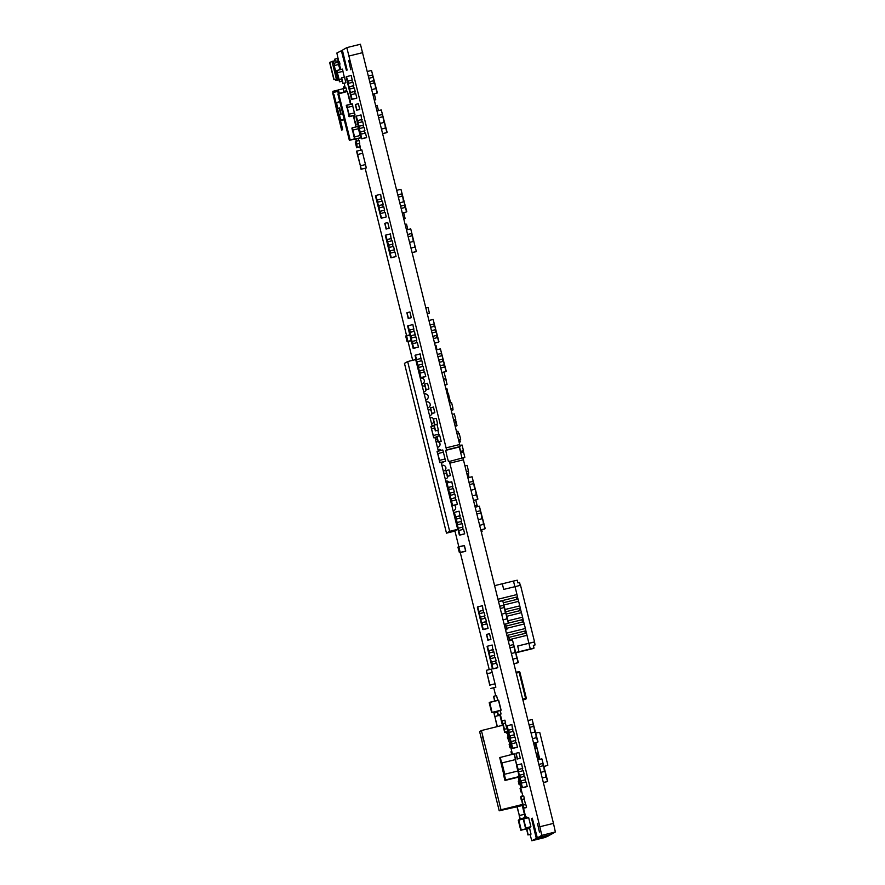 <?xml version="1.0" encoding="UTF-8"?>
<svg xmlns="http://www.w3.org/2000/svg" width="885" height="885" viewBox="0 0 885 885"><rect width="100%" height="100%" fill="white"/><g stroke="black" fill="none" stroke-linecap="round" stroke-linejoin="round"><path stroke-width="1.33" d="M381.833 201.205L381.324 198.937L376.977 200.021L375.859 195.496L380.661 194.291L381.28 198.97M383.238 206.869L382.685 204.623L378.382 205.685L382.674 204.612M384.643 212.522L384.079 210.265M377.995 202.156L377.43 199.91L377.983 202.156M381.07 218.009L375.417 195.873L381.435 218.02L375.915 195.463M385.606 217.09L381.767 218.108M384.079 210.276L380.229 211.227L380.793 213.473L379.776 211.338L384.101 210.342M379.388 207.82L378.835 205.574L379.388 207.82M378.935 207.942L379.831 211.316M378.99 207.92L383.747 206.736L384.588 210.132M385.805 217.046L381.457 218.13L385.805 217.046M380.34 213.606L381.512 218.097M380.395 213.573L385.141 212.4L386.269 216.925M377.032 199.999L381.789 198.815M377.541 202.289L378.437 205.652M377.596 202.256L382.342 201.083L383.183 204.479M406.492 335.88L407.675 341.466L411.248 340.703L407.775 341.588L411.248 340.725M407.786 341.444L406.624 335.78L409.832 334.984L406.447 336.012L407.852 341.422M407.974 341.466L411.237 340.659L407.83 341.378L406.658 335.891L409.866 335.094M458.718 546.963L459.901 552.561L465.554 551.233M460.012 552.528L458.718 547.063L460.056 552.472L465.632 551.211M460.2 552.55L465.764 551.045L464.282 545.525L458.873 546.974L464.304 545.636L465.654 551.067L460.222 552.406L458.817 546.875L460.056 552.472M452.965 488.686L452.456 486.418L448.109 487.502L446.991 482.978L451.792 481.772L452.722 486.374M454.37 494.35L453.85 492.082L449.514 493.166L453.828 492.16M455.764 500.003L455.255 497.735L450.908 498.819L455.211 497.768M449.115 489.637L448.562 487.392L449.115 489.637M452.578 505.545L447.047 482.945M456.737 504.572L452.888 505.589M451.925 500.954L451.361 498.709L451.914 500.954M450.52 495.301L449.967 493.056L450.52 495.301M452.202 505.501L446.693 483.265L452.047 505.578L457.401 504.406L452.589 505.612M450.067 495.434L450.963 498.797M450.122 495.401L454.879 494.228L455.72 497.613M451.472 501.087L452.644 505.589M451.527 501.054L456.273 499.881L457.401 504.406M448.164 487.48L452.91 486.296M448.673 489.77L449.558 493.133M448.717 489.737L453.474 488.564L454.315 491.96M486.628 634.468L487.823 640.198L490.71 639.424M487.823 640.198L490.721 639.457M487.889 640.154L486.484 634.501M486.684 634.39L488.022 640.087L490.909 639.346L489.505 633.693L486.684 634.39L488.077 640.043L490.909 639.346M503.853 774.629L505.058 780.448L518.975 777.008L505.058 780.448L504.063 774.574M504.218 774.419L499.892 757.715M501.452 763.213L504.118 774.486M499.737 757.637L503.808 774.663L501.33 763.246M421.315 360.792L420.143 353.878L415.165 355.316M422.72 366.456L422.156 364.2M424.114 372.12L423.229 366.335L418.417 367.541L417.864 365.273L422.665 364.067L421.824 360.671L417.023 361.876L416.459 359.609L420.762 358.547M418.87 367.408L418.317 365.162L418.87 367.408M420.928 377.652L419.258 370.937L420.264 373.072L419.711 370.815L423.561 369.864M421.238 377.696L425.11 376.733M420.397 377.685L415.043 355.372L420.784 377.806M420.552 377.607L425.751 376.512L420.939 377.718M424.07 369.731L419.258 370.937L418.417 367.541M422.665 364.067L417.864 365.273L417.023 361.876M421.26 358.414L416.459 359.609L415.364 355.195M417.908 365.24L417.067 361.843M416.514 359.587L415.397 355.062M425.751 376.512L424.623 371.988L419.877 373.16L420.994 377.696M419.313 370.903L418.472 367.507M356.157 141.611L357.286 147.364L360.184 146.622L359.398 143.447M360.184 146.622L357.352 147.319L355.958 141.666M359.985 146.7L357.164 147.43L355.903 141.744M355.759 141.777L357.164 147.43M359.996 146.733L357.098 147.474M446.483 533.146L454.514 531.166L457.7 529.33L449.668 531.321L446.483 533.146L404.467 363.381L407.653 361.556L449.668 531.321M457.7 529.33L441.139 462.412M438.329 451.062L434.977 437.511M432.168 426.161L415.696 359.564L407.653 361.556M433.351 419.136L434.546 424.866L437.433 424.092M434.546 424.866L437.444 424.125M434.612 424.822L433.219 419.169M433.407 419.059L434.745 424.756L437.632 424.015L436.239 418.362L433.407 419.059L434.812 424.712L437.632 424.015M347.185 107.472L346.732 105.182L352.197 103.943L346.765 105.293L347.296 107.439L352.728 106.1L352.307 103.921L352.838 106.067L347.064 107.539L349.276 116.477L354.974 115.15L349.409 116.566L348.745 114.331M352.728 106.1L354.94 115.039L349.509 116.377L347.296 107.439L348.59 114.419M346.533 105.392L347.064 107.539L346.588 105.26L352.164 103.833L352.739 106.134M354.874 115.216L354.52 112.86L348.867 114.265L349.276 116.477M500.578 710.445L491.772 712.436L489.549 702.613M489.549 702.424L491.728 712.502L500.777 710.389M500.877 710.356L491.96 712.37L489.538 702.546L498.443 700.123L501.01 710.29L491.96 712.37M487.17 673.728L486.33 670.332L491.374 669.082L495.036 683.795L489.737 685.167L487.148 673.739L489.947 685.056L495.014 683.795L495.854 687.191L490.6 688.563M490.81 688.442L495.854 687.191M486.96 673.839L486.33 670.332M492.237 672.478L487.148 673.739M358.801 140.549L358.292 138.48M355.781 139.1L356.301 141.169M355.914 139.067L356.423 141.146M359.73 143.326L359.033 140.494L356.201 141.202L356.777 144.1L359.73 143.326L356.777 144.1M356.201 141.202L356.909 144.023M352.418 82.382L351.854 80.115M353.812 88.035L353.259 85.79L348.955 86.852L353.303 85.768M355.217 93.699L354.697 91.42L350.36 92.516L354.664 91.454M351.854 80.126L348.015 81.077L348.568 83.334L346.433 76.663L351.245 75.457L352.175 80.059M352.02 99.231L346.489 76.641M356.146 98.346L352.341 99.275M349.973 88.987L349.409 86.741L349.962 88.987M351.644 99.186L346.146 76.951L351.5 99.264L356.843 98.102L352.042 99.297L350.969 94.75L355.726 93.567L356.843 98.102M349.52 89.12L350.416 92.482M349.575 89.086L354.321 87.914L355.162 91.31M347.606 81.166L352.363 79.993M348.115 83.456L349.011 86.819M348.17 83.422L352.927 82.25L353.768 85.646M384.887 223.341L386.081 229.071L388.969 228.297M386.081 229.071L388.98 228.33M386.148 229.038L384.743 223.374M384.942 223.263L386.269 228.961L389.168 228.219L387.763 222.566L384.942 223.263L386.336 228.927L389.168 228.219M329.828 62.337L334.099 79.595L338.778 78.555L337.395 79.296L333.899 79.705L329.629 62.448L333.125 61.065L337.904 61.098L338.181 62.204L332.55 63.609L332.03 61.485M340.017 69.661L337.882 62.282M337.395 79.296L337.041 76.918L335.913 77.194L332.55 63.609M333.125 61.065L333.678 63.322M336.477 74.639L334.242 65.59L333.114 65.877L338.435 64.55M336.433 79.318L335.913 77.194L338.291 76.597L337.041 76.918M338.313 62.149L339.442 61.873L340.006 64.14L334.242 65.59M340.006 64.14L338.866 64.417M337.727 74.329L335.349 74.926M340.271 67.26L340.813 69.461L340.305 67.271L339.475 67.448M342.163 81.022L339.674 81.63L336.82 70.568L342.34 69.085L336.931 70.546L337.462 72.692L342.893 71.342L342.473 69.174L343.004 71.32L337.229 72.791L339.01 79.517M336.698 70.645L337.229 72.791L336.754 70.512L342.34 69.085L342.904 71.386M342.893 71.353L344.331 77.15M341.632 78.865L338.911 79.584L339.442 81.73L342.196 81.132L339.586 81.818L338.911 79.584M355.394 142.031L356.6 147.762L359.476 146.976M356.6 147.762L359.487 147.021M356.666 147.718L355.261 142.065M355.715 141.888L356.788 147.651L359.664 146.833M356.788 147.651L359.686 146.91M355.449 141.954L356.854 147.607M338.557 62.094L337.65 58.41L334.751 59.151L335.238 61.076M335.304 61.076L334.818 59.118M335.083 61.076L334.762 59.195M334.63 59.229L335.017 61.076M523.555 808.071L526.52 807.297L525.812 804.465L522.991 805.173L523.555 808.071L522.991 805.173M526.52 807.297L523.688 807.994M525.579 804.531L524.185 798.867L521.807 799.454L523.212 805.118M523.079 805.14L521.807 799.454M521.685 799.531L524.197 798.912M521.586 799.509L520.889 796.677L523.71 795.98L524.418 798.812M521.453 799.586L520.889 796.677M446.084 470.643L447.279 476.373L450.166 475.588M447.279 476.373L450.177 475.632M447.345 476.329L445.94 470.676M446.14 470.566L447.478 476.263L450.365 475.522L448.972 469.858L446.14 470.566L447.533 476.219L450.365 475.522M339.077 80.314L338.933 79.727L336.289 80.38L338.922 79.639M354.088 137.109L352.529 130.25M354.188 137.053L352.518 130.294M351.876 128.17L352.407 130.327L351.931 128.048M497.171 711.385L498.023 714.803L500.899 714.029M498.023 714.803L500.91 714.062M498.078 714.77L497.237 711.363M497.381 711.33L498.211 714.693L501.043 713.996L500.279 710.611M498.211 714.693L501.109 713.952M497.447 711.308L498.277 714.66M354.343 136.965L354.874 139.122L354.343 136.965L360.129 135.494L360.66 137.651L357.905 126.555L358.337 128.734L352.894 130.073L358.337 128.734M354.575 136.865L352.374 127.927L357.772 126.466L352.307 127.827L352.783 130.106M354.874 139.122L360.571 137.783L354.874 139.122L352.772 130.15M352.186 127.894L352.661 130.172L352.086 127.96M358.337 128.768L357.905 126.555M459.614 552.561L458.187 546.919L459.802 552.384M458.131 547.085L459.426 552.539M459.459 552.649L458.131 546.974M460.244 518.112L459.735 515.844L455.388 516.928L454.27 512.404L459.072 511.198L460.012 515.8M461.649 523.776L461.107 521.586M463.054 529.429L462.534 527.161L458.198 528.245L462.501 527.194M456.406 519.064L455.841 516.818L456.406 519.064M459.857 534.971L456.793 522.592L461.594 521.387L457.246 522.482L457.799 524.728L454.326 512.371M464.05 534.053L460.178 535.016M459.481 534.927L453.983 512.692L459.337 535.005L464.68 533.832L459.868 535.038M457.357 524.86L458.242 528.223M457.401 524.827L462.158 523.654L462.999 527.051M458.751 530.513L459.923 535.016M458.806 530.48L463.563 529.307L464.68 533.832M455.443 516.906L460.2 515.723M455.952 519.196L456.848 522.559M456.007 519.163L460.753 517.99L461.594 521.387M439.281 460.477L439.812 462.623L439.402 460.399L445.066 459.005L445.597 461.151L442.854 450.056L443.274 452.235L437.832 453.585L443.274 452.235M437.71 453.651L439.812 462.623L445.542 461.284L439.956 462.711L445.509 461.295L440.055 462.523L437.832 453.585L437.312 451.427L442.71 449.978L437.245 451.328L437.721 453.607M437.068 451.527L437.599 453.684L437.124 451.405M443.274 452.268L442.854 450.056M346.699 91.631L346.477 90.757L344.099 91.343L344.32 92.228M344.188 92.25L344.099 91.343M343.988 91.409L346.489 90.79M343.878 91.398L343.181 88.566L346.013 87.869L346.71 90.701M343.756 91.476L343.181 88.566M525.192 817.397L522.183 805.129M523.765 818.105L520.004 819.034L519.163 815.638L524.44 814.266L519.351 815.528L517.094 806.39M519.373 815.516L520.214 818.913L523.743 818.039M519.351 815.528L516.873 806.434M483.641 612.619L483.122 610.351L478.774 611.435L477.657 606.911L482.469 605.705L483.077 610.385M485.035 618.283L484.526 616.004L480.179 617.099L484.482 616.037M486.44 623.936L485.876 621.679M479.792 613.57L479.239 611.325L479.792 613.57M483.243 629.478L477.712 606.878M487.436 628.56L483.564 629.523M485.876 621.69L482.037 622.642L482.59 624.887L481.584 622.752L485.898 621.757M481.186 619.234L480.632 616.989L481.186 619.234M482.867 629.423L477.369 607.198L482.723 629.512L488.066 628.339L483.265 629.545M480.743 619.356L481.628 622.73M480.787 619.334L485.544 618.15L486.385 621.547M482.137 625.02L483.31 629.512M482.192 624.987L486.949 623.814L488.066 628.339M478.829 611.402L483.586 610.23M479.338 613.703L480.234 617.066M479.393 613.67L484.139 612.497L484.98 615.894M505.423 723.078L504.948 720.147L501.994 720.921L504.317 729.317M505.645 722.979L502.824 723.676L502.116 720.855M506.817 728.698L505.412 723.034L502.558 723.797L501.861 720.965L504.052 729.439M503.045 723.631L504.439 729.284M507.747 731.464L507.05 728.643L504.218 729.34L504.793 732.238L507.747 731.464L504.793 732.238M504.218 729.34L504.926 732.172M407.609 341.411L405.905 335.957M407.388 341.477L405.905 335.891M405.916 335.99L407.211 341.455M434.115 425.165L435.309 430.895L438.186 430.121M435.309 430.895L438.197 430.154M435.376 430.851L433.971 425.198M434.159 425.088L435.497 430.785L438.396 430.044L436.991 424.391L434.159 425.088L435.564 430.741L438.396 430.044M502.78 723.742L504.173 729.373M504.096 729.428L504.527 732.36L507.492 731.585L504.527 732.36M503.963 729.461L504.66 732.282M362.186 121.853L361.666 119.575L357.33 120.67L356.201 116.134L361.014 114.928L361.633 119.608M363.58 127.506L363.038 125.327M364.985 133.17L364.421 130.903M358.337 122.805L357.783 120.548L358.337 122.805M363.027 125.25L359.177 126.212L359.73 128.458L356.257 116.112M365.981 137.783L362.109 138.746M361.135 134.122L360.129 131.987L364.93 130.781L360.582 131.865L361.135 134.122M361.788 138.702L358.724 126.323L363.027 125.272M361.412 138.657L355.914 116.422L361.268 138.735L366.611 137.573L361.81 138.768M359.288 128.59L360.184 131.953M359.343 128.557L364.089 127.385L364.93 130.781M360.682 134.243L361.854 138.746M360.737 134.221L365.494 133.038L366.611 137.573M357.374 120.637L362.131 119.464M357.883 122.927L358.779 126.289M357.938 122.893L362.695 121.721L363.536 125.117M391.624 240.831L391.115 238.552L386.767 239.647L385.65 235.122L390.451 233.917L391.07 238.585M393.028 246.484L392.486 244.304M394.433 252.148L393.913 249.88L389.566 250.964L393.869 249.902M387.785 241.782L387.221 239.536L387.774 241.782M392.464 244.227L388.626 245.189L389.179 247.435L385.705 235.089M395.396 256.716L391.557 257.723M390.584 253.099L390.019 250.853L390.584 253.099M391.236 257.69L388.172 245.3L392.475 244.249M390.86 257.635L385.362 235.41L390.716 257.723L396.06 256.55L391.247 257.756M388.725 247.568L389.621 250.931M388.78 247.534L393.537 246.362L394.378 249.758M390.13 253.221L391.303 257.723M390.185 253.198L394.931 252.015L396.06 256.55M386.822 239.614L391.579 238.441M387.331 241.904L388.227 245.278M387.387 241.882L392.132 240.698L392.973 244.094M522.781 770.791L522.216 768.534M524.174 776.444L523.666 774.176L519.318 775.26L523.621 774.209M525.579 782.108L525.07 779.84L520.723 780.924L525.026 779.862M522.227 768.545L518.378 769.496L518.931 771.742L516.851 765.049L521.608 763.877L522.537 768.468M522.382 787.65L516.851 765.049M526.575 786.721L522.703 787.694M521.73 783.059L521.177 780.813L521.73 783.059M520.336 777.395L519.772 775.149L520.336 777.395M522.006 787.595L516.508 765.37L521.862 787.683L527.206 786.511L522.404 787.716M519.882 777.528L520.778 780.891M519.938 777.495L524.683 776.322L525.524 779.718M521.287 783.192L522.46 787.683M521.331 783.159L526.088 781.986L527.206 786.511M516.674 765.271L515.313 759.618L501.85 762.947L504.649 774.264M517.979 769.574L522.725 768.401M518.477 771.864L519.373 775.238M518.533 771.842L523.289 770.658L524.13 774.054M502.437 725.346L499.704 714.383M494.66 716.596L494.029 713.089L494.859 716.485M497.392 712.259L494.029 713.089M499.937 715.235L494.848 716.496L497.348 726.607M497.127 726.662L494.848 716.496M340.249 120.791L340.67 120.05L342.362 119.63L342.429 120.216L340.526 120.128M338.015 102.66L336.466 103.047L337.915 108.357L339.619 107.948L341.156 114.165L339.453 114.585L340.67 120.05M340.758 114.265L339.243 108.158L337.661 108.545L339.243 108.158M332.716 93.08L341.61 130.106L341.201 125.825L332.716 93.08L333.767 94.485M338.369 93.799L337.827 91.365M343.07 88.71L338.17 89.982L338.623 93.6L338.059 91.31M338.369 89.872L339.287 93.224L344.132 92.029M343.778 88.423L343.734 86.907M345.316 88.046L344.929 86.509L343.8 86.796L344.176 88.323M340.736 114.276L339.232 108.169M343.8 86.796L344.099 88.345M343.856 88.4L343.502 86.962M341.145 114.176L339.597 107.948L336.798 108.634L339.563 120.305M337.362 108.49L336.798 108.634L335.183 102.726L336.798 108.634M335.747 102.583L336.466 103.047M335.393 103.423L335.183 102.726M336.953 108.733L337.55 108.578M339.088 114.796L337.816 115.161L336.267 108.932M338.181 90.004L332.826 91.332L333.103 92.46L338.457 91.144M338.479 91.21L332.893 92.593L332.826 91.332M338.369 114.984L336.842 108.8M341.61 130.106L342.639 129.697L341.765 125.681L333.933 94.441L333.368 94.573M339.541 121.013L337.926 115.094M336.388 108.866L335.039 102.804M338.335 114.862L339.685 120.924M341.201 125.825L341.765 125.681M341.665 125.736L341.09 125.88M342.639 129.697L342.075 129.841M347.65 130.217L348.015 131.699M350.471 104.253L347.318 91.487L337.893 94.076L349.354 140.361L354.564 139.067M349.354 140.361L354.509 138.823M353.303 115.692L356.08 126.887M350.15 139.907L338.69 93.611M356.146 124.697L355.294 121.256L354.719 121.4L355.571 124.84L356.146 124.697L355.582 124.873M354.752 119.032L353.9 115.592L353.314 115.736L354.166 119.176L354.752 119.032L354.166 119.176M350.548 102.063L349.697 98.622L349.121 98.755L349.973 102.195L350.548 102.063L349.973 102.195M349.155 97.184L347.329 91.531M356.456 126.798L355.715 125.416M493.365 651.946L492.856 649.678L488.509 650.763L487.392 646.238L492.193 645.032L492.812 649.712M494.77 657.61L494.25 655.342L489.914 656.427L494.217 655.365M496.175 663.274L495.611 661.006M489.527 652.898L488.962 650.652L489.527 652.898M492.978 668.806L487.447 646.205M497.171 667.887L493.299 668.85M495.611 661.018L491.772 661.969L492.325 664.226L491.319 662.091L495.633 661.084M490.921 658.562L490.367 656.316L490.921 658.562M492.602 668.761L487.104 646.526L492.458 668.839L497.801 667.666L492.989 668.872M490.478 658.694L491.363 662.057M490.522 658.661L495.279 657.489L496.12 660.885M491.872 664.347L493.045 668.85M491.927 664.314L496.684 663.142L497.801 667.666M488.564 650.74L493.321 649.557M489.073 653.03L489.969 656.393M489.128 652.997L493.874 651.825L494.715 655.221M434.646 412.808L431.747 413.549L434.646 412.808M430.552 407.819L431.747 413.549M431.814 413.505L430.409 407.852M430.608 407.742L431.946 413.439L434.834 412.698L433.44 407.045L430.608 407.742L432.002 413.395L434.834 412.698M355.471 104.507L356.677 110.238L359.553 109.452M356.677 110.238L359.564 109.497M356.732 110.194L355.339 104.541M355.527 104.43L356.865 110.127L359.752 109.386L358.359 103.733L355.527 104.43L356.932 110.083L359.752 109.386M519.119 776.576L505.855 779.851L504.052 774.519L505.567 780.15L519.141 776.687M504.483 774.309L517.747 771.034M501.684 762.992L515.712 759.518L514.196 753.887L499.937 757.527L504.317 774.364L501.85 762.947M515.424 759.595L516.796 765.127L515.313 759.618M514.196 753.887L515.446 759.673M441.007 441.471L438.108 442.212L441.007 441.471M436.913 436.482L438.108 442.212M438.175 442.168L436.77 436.515M436.969 436.405L438.296 442.102L441.195 441.361L439.79 435.708L436.969 436.405L438.363 442.058L441.195 441.361M526.287 807.596L523.455 808.293L522.626 805.538L523.334 808.359L526.243 807.408M522.924 805.206L520.8 796.931M499.217 810.804L501.01 809.775L481.407 730.545L479.615 731.585L499.217 810.804L522.847 805.438L521.575 799.752M521.232 799.874L520.657 796.976M342.285 81.497L341.698 81.287M523.898 817.773L523.887 818.603M523.953 818.581L523.765 817.806M526.984 817.828L526.785 816.999L523.953 817.696L524.086 818.548M523.953 817.696L524.163 818.536M408.405 318.368L411.293 317.638L408.405 318.368L407 312.715L408.206 318.478L411.094 317.704M408.206 318.478L411.105 317.748M408.273 318.445L406.868 312.792M407 312.715L408.461 318.334M411.293 317.638L409.899 311.974L407.067 312.682M483.597 740.922L482.579 736.342L483.597 740.922M519.949 784.375L519.097 784.586L518.256 781.189L519.086 780.99L520.922 788.336L520.081 788.546L520.911 788.347L522.747 795.692L521.896 795.903L522.847 796.19M511.652 754.518L510.977 751.763L511.807 751.564L512.481 754.319M510.977 751.763L511.818 751.553L510.844 747.593L509.992 747.803L509.152 744.407L509.981 744.208L510.822 747.593M509.152 744.407L510.003 744.197L507.337 737.05L508.167 736.851L508.997 740.236M506.906 731.773L507.182 732.88M501.01 809.775L522.604 804.432M518.256 781.189L519.108 780.979L518.167 777.196M507.337 737.05L508.178 736.84L507.205 732.88L506.353 733.09L506.076 731.972M481.407 730.545L503.001 725.202L502.647 723.819M520.081 788.546L520.922 791.942L521.763 791.732M356.777 151.081L360.405 165.805L365.494 164.544L361.832 149.831L356.578 151.202L357.418 154.587M365.472 164.544L360.195 165.915L361.058 169.312L366.313 167.94L365.494 164.544M360.427 165.794L361.268 169.19L366.313 167.94M360.405 165.805L357.396 154.598L362.695 153.227M513.046 731.464L512.526 729.185L508.189 730.28L507.094 725.866L511.873 724.538L512.492 729.218M514.451 737.116L513.931 734.849L509.594 735.933L513.897 734.882M515.844 742.781L515.335 740.502L510.988 741.597L515.291 740.535M509.196 732.415L508.643 730.158L509.196 732.415M512.658 748.323L507.116 725.722M516.84 747.394L512.968 748.356M511.995 743.732L511.441 741.486L511.995 743.732M510.601 738.068L510.048 735.822L510.601 738.068M512.282 748.267L506.773 726.043L512.127 748.345L517.471 747.183L512.669 748.389M510.147 738.201L511.043 741.564M510.202 738.167L514.959 736.995L515.8 740.391M511.552 743.854L512.725 748.356M511.607 743.831L516.353 742.648L517.471 747.183M508.244 730.247L512.99 729.074M508.753 732.537L509.638 735.9M508.798 732.503L513.554 731.331L514.395 734.727M529.717 827.995L520.845 830.008L518.621 820.185M518.61 820.008L520.8 830.086L529.849 827.962M529.949 827.94L521.033 829.953L518.599 820.13L527.582 817.95M345.703 82.88L342.805 83.61L345.703 82.88M341.61 77.88L342.805 83.61M342.871 83.577L341.466 77.913M341.665 77.803L343.004 83.5L345.891 82.77L344.486 77.106L341.665 77.803L343.059 83.467L345.891 82.77M414.036 331.366L412.864 324.452L407.62 326.034L413.118 348.259L411.979 341.51L416.78 340.305L415.939 336.908L411.138 338.114L410.574 335.846L414.877 334.773M415.43 337.03L414.545 331.244L409.733 332.45L409.18 330.182L413.483 329.12M416.835 342.694L416.282 340.437M411.591 337.981L411.027 335.736L411.591 337.981M412.985 343.645L412.432 341.389L412.985 343.645M410.186 332.317L409.633 330.072L410.186 332.317M417.753 347.285L413.959 348.27L417.797 347.263M413.638 348.225L417.764 347.34M413.118 348.259L418.461 347.086L413.66 348.292M416.78 340.305L411.979 341.51L411.138 338.114M415.386 334.641L410.574 335.846L409.733 332.45M413.981 328.977L409.18 330.182L408.085 325.769M413.262 348.181L407.764 325.945M410.629 335.813L409.788 332.417M409.235 330.16L408.107 325.625M418.461 347.086L417.344 342.561L412.587 343.734L413.715 348.27M412.034 341.477L411.193 338.081M349.287 116.521L347.185 107.55M348.723 114.375L349.155 116.709L354.586 115.371L349.155 116.709L348.48 114.475M434.048 425.818L431.15 426.526L431.681 428.683L434.579 427.964L431.438 428.783L433.219 435.508M436.792 436.902L433.893 437.621L430.906 426.636M437.832 430.265L439.214 435.851M438.905 434.104L439.325 435.818L438.905 434.104L433.119 435.575L433.794 437.809L436.825 437.013M526.73 829.234L527.936 834.964L530.812 834.19M527.936 834.964L530.823 834.234M528.002 834.931L526.597 829.267M526.785 829.156L528.124 834.854L531.022 834.124L529.617 828.46L526.785 829.156L528.19 834.82L531.022 834.124M520.126 758.301L517.227 759.031L520.126 758.301M516.032 753.301L517.227 759.031M517.294 758.998L515.889 753.345M516.088 753.235L517.415 758.921L520.314 758.191L518.909 752.527L516.088 753.235L517.482 758.887L520.314 758.191M424.667 384.046L425.862 389.776L428.749 389.002M425.862 389.776L428.76 389.046M425.928 389.743L424.534 384.079M424.723 383.968L426.061 389.666L428.948 388.935L427.555 383.271L424.723 383.968L426.127 389.632L428.948 388.935M493.675 696.34L494.615 701.075M494.693 701.053L493.531 696.373M497.724 700.3L496.551 695.566L493.719 696.263L494.826 701.02M493.719 696.263L494.892 700.997M525.491 828.128L523.522 818.957L528.677 817.685L530.9 826.667L525.767 827.962L523.544 818.979L528.611 817.696M525.436 828.161L530.845 826.745L525.502 828.15L523.256 819.101M530.823 826.712L525.767 827.962M525.845 827.917L523.621 818.935M525.756 828.006L523.522 818.957M469.614 484.571L473.752 483.553L474.648 489.339M474.537 486.971L475.09 489.228M472.69 481.418L469.05 482.314L473.187 481.285L473.243 483.675M473.143 481.318L473.696 483.564M476.96 499.594L473.541 500.423M471.019 490.235L475.156 489.206L476.495 494.881M475.942 492.635L476.041 494.992M477.911 499.14L472.103 476.904M472.413 495.888L476.55 494.87L477.668 499.394M473.552 500.49L476.971 499.649M477.015 499.627L473.552 500.501M473.187 481.285L472.07 476.761L467.933 477.778M447.29 390.595L446.405 390.783L447.279 390.562L448.098 393.88M539.065 759.551L537.704 754.064L536.387 754.385M378.448 110.625L377.143 105.326L375.837 105.658M455.1 425.917L456.516 425.563L455.1 425.928M453.695 420.253L455.122 419.899L456.516 425.563M456.317 425.63L455.111 425.973M456.328 425.674L455.111 425.995M407.863 229.602L406.525 224.182L405.253 224.502M338.866 62.016L336.864 53.023L341.367 50.744L346.433 70.457L347.13 70.07L342.395 50.157L346.82 47.613L360.427 44.25L459.702 444.513L460.145 446.516L459.293 447.002L460.443 451.472L459.293 447.113M460.377 451.505L463.209 450.808L460.443 451.472M459.459 446.914L460.565 451.394L463.463 450.664L462.058 445L459.923 445.531M460.565 451.394L463.463 450.664M459.525 446.87L460.631 451.361M464.636 457.49L462.977 457.943M464.702 457.468L461.959 458.01M398.471 197.089L402.62 196.072L403.516 201.857M403.405 199.49L403.969 201.736M401.558 193.937L397.907 194.833L402.067 193.804L402.111 196.193M402.011 193.837L402.564 196.083M405.828 212.112L402.387 212.942M399.865 202.754L404.025 201.725L405.363 207.4M404.81 205.154L404.91 207.51M404.356 205.254L400.717 206.15M406.779 211.659L400.982 189.423M400.706 206.15L404.865 205.121M401.27 208.417L405.418 207.389L406.547 211.913M405.883 212.146L402.409 213.019L405.839 212.168M402.067 193.804L400.938 189.279L396.79 190.308M466.395 471.561L468.497 471.041L466.417 471.639M464.99 465.897L467.092 465.377L468.497 471.041M468.287 471.108L468.707 473.276L466.904 473.608M450.852 408.737L452.965 408.217L450.852 408.759M449.447 403.084L451.56 402.553L452.965 408.217M452.755 408.284L450.863 408.804L452.766 408.328M529.695 727.337L533.832 726.319L534.728 732.105M534.617 729.749L535.171 731.995M532.759 724.184L529.13 725.081L533.268 724.052L533.323 726.441M533.224 724.085L533.777 726.331M537.04 742.36L533.622 743.212M531.088 733.001L535.237 731.983L536.576 737.647M536.022 735.402L536.122 737.758M537.991 741.907L532.184 719.671M537.239 742.294L533.611 743.19L537.25 742.305M532.493 738.665L536.631 737.636L537.748 742.161M537.095 742.393L533.633 743.267L537.051 742.415M533.268 724.052L532.15 719.527L528.013 720.556M505.601 629.976L506.696 629.678L505.589 629.954M506.884 629.567L505.578 629.899L506.884 629.567L505.534 624.102M369.067 78.256L373.204 77.238L374.089 83.024M373.99 80.668L374.543 82.913M372.131 75.103L368.503 75.999L372.64 74.971L372.696 77.36M372.585 75.004L373.138 77.249M376.413 93.279L372.983 94.12M370.461 83.92L374.598 82.891L375.948 88.566M375.384 86.321L375.494 88.677M373.536 80.756L369.908 81.663M377.353 92.825L371.556 70.59M376.612 93.213L372.983 94.109L376.612 93.224M371.866 89.573L376.003 88.555L377.121 93.08M376.468 93.312L373.005 94.186L376.424 93.334M372.64 74.971L371.523 70.446L367.386 71.475M369.897 81.652L374.045 80.635M468.552 475.334L467.391 475.588L468.541 475.3L469.083 477.502M378.824 117.727L382.973 116.709L383.858 122.495M383.758 120.139L384.311 122.384M381.9 114.574L378.271 115.47L382.409 114.442L382.464 116.831M382.353 114.475L382.906 116.72M386.225 132.717L382.751 133.58M380.229 123.391L384.367 122.362L385.716 128.037M385.152 125.792L385.263 128.148M387.121 132.296L381.324 110.061M381.634 129.055L385.772 128.026L386.889 132.551M386.236 132.783L382.774 133.657L386.192 132.805M382.409 114.442L381.291 109.917L377.154 110.946M450.598 402.797L448.949 396.104M447.788 396.358L448.938 396.082L447.788 396.358M447.257 394.212L448.518 393.902L448.938 396.071M476.893 513.997L481.031 512.979L481.927 518.765M481.827 516.398L482.38 518.654M479.969 510.844L476.34 511.74L480.478 510.711L480.522 513.101M480.422 510.745L480.975 512.99M484.294 528.987L480.82 529.849M478.298 519.661L482.436 518.632L483.774 524.307M483.221 522.062L483.332 524.418M485.19 528.566L479.393 506.331M479.692 525.314L483.829 524.296L484.958 528.821M484.294 529.053L480.832 529.927M480.832 529.916L484.261 529.075M480.478 510.711L479.349 506.187L475.212 507.205M475.732 499.959L477.059 505.313L474.88 505.855M477.17 505.291L477.391 506.674M458.552 439.867L460.665 439.347L458.574 439.945M457.147 434.203L459.26 433.683L460.665 439.347M535.005 748.81L536.31 748.4L534.949 742.935M534.982 748.732L536.31 748.4M436.46 347.694L435.774 347.827L436.46 347.661L436.969 349.719M466.948 473.796L468.552 473.331M468.63 473.32L466.937 473.74M453.651 420.054L455.764 419.534L453.662 420.132M452.246 414.401L454.359 413.87L455.764 419.534M427.344 313.755L429.225 313.268L427.333 313.733M429.424 313.157L427.322 313.677L429.424 313.157L428.019 307.493L425.917 308.013M456.693 425.884L455.178 426.249L456.793 425.796M456.859 425.785L455.133 426.072M446.162 380.716L445.686 378.559L443.507 379.09M444.082 372.065L446.195 380.86M539.43 766.675L543.567 765.647L544.452 771.432M544.352 769.076L544.906 771.322M542.494 763.512L538.865 764.408L543.003 763.39L543.058 765.779M542.947 763.412L543.512 765.658M546.775 781.687L543.357 782.539M540.823 772.328L544.961 771.311L546.31 776.986M545.757 774.729L545.857 777.096M547.715 781.234L541.919 758.998M546.974 781.621L543.346 782.517L546.985 781.632M542.228 777.992L546.366 776.964L547.483 781.499M546.83 781.72L543.368 782.594L546.786 781.743M543.003 763.39L541.885 758.854L537.748 759.883M440.21 365.737L443.883 364.83L444.392 367.098M443.839 364.852L444.845 366.987M445.365 371.667L441.903 372.607L445.365 371.733M441.084 353.513L437.4 354.42L441.084 353.513L441.593 355.781M441.493 353.425L442.046 355.67M442.434 359.199L438.805 360.073L442.478 359.166L442.998 361.445M442.887 359.089L443.44 361.334M440.763 367.994L444.901 366.976L446.018 371.501L441.88 372.53L445.354 371.678M446.261 371.246L440.453 349.011M442.942 359.056L442.102 355.659L437.964 356.677M441.538 353.392L440.42 348.867L436.283 349.896M441.88 372.53L445.564 371.623M444.292 364.742L443.507 361.312L439.369 362.341M444.347 364.709L440.199 365.737M510.014 647.831L514.152 646.813L515.048 652.599M514.937 650.232L515.501 652.488M513.09 644.678L509.461 645.574L513.599 644.545L513.643 646.935M513.543 644.579L514.096 646.824M517.36 662.854L513.942 663.684M511.419 653.495L515.557 652.466L516.895 658.141M516.342 655.896L516.453 658.252M518.311 662.4L512.515 640.165M512.813 659.148L516.951 658.13L518.079 662.655M517.415 662.887L513.953 663.761L517.382 662.909M513.599 644.545L512.47 640.021L508.333 641.039M374.455 100.071L375.55 99.784L374.455 100.049M375.738 99.673L374.444 99.994L375.738 99.673L374.344 94.009L373.039 94.33M452.821 410.009L451.262 410.408L452.866 409.954M452.943 409.932L451.217 410.231M535.768 732.957L539.728 732.349L547.87 765.204L544.087 766.576M547.87 765.204L544.076 766.51M535.724 742.747L539.85 759.363L539.64 758.5L538.854 758.688M509.649 640.718L508.289 635.231L506.972 635.552M500.279 608.504L504.417 607.486L505.313 613.261M505.213 610.904L505.766 613.15M503.355 605.351L499.726 606.247L503.864 605.218L503.919 607.608M503.808 605.251L504.361 607.497M507.625 623.527L504.207 624.356M501.684 614.168L505.822 613.139L507.16 618.814M506.607 616.568L506.718 618.925M508.576 623.073L502.78 600.838M503.089 619.821L507.227 618.803L508.344 623.328M507.691 623.56L504.229 624.434L507.647 623.582M503.864 605.218L502.746 600.694L498.598 601.711M538.157 755.89L538.788 755.735L538.246 753.589L536.31 754.064M535.414 744.794L536.033 744.639L536.576 746.796L535.945 746.951L536.564 746.796L538.899 755.713L538.191 756M536.144 744.617L536.686 746.763L536.144 744.617L535.381 744.683L536.011 744.528M460.178 441.969L459.138 442.234L460.311 441.803L459.669 439.668M460.111 441.991L459.149 442.29M436.548 335.415L437.113 337.672M437.002 335.315L432.92 336.311L437.002 335.315L437.566 337.561M438.075 342.241L434.623 343.181L438.086 342.307M433.75 324.098L434.314 326.355M434.203 323.998L430.121 324.994L434.203 323.998L434.767 326.244M435.154 329.773L431.526 330.647L435.199 329.74L435.708 332.019M435.608 329.651L436.161 331.908M433.484 338.568L437.621 337.55L438.739 342.075L434.601 343.103L438.075 342.252M438.971 341.82L433.174 319.585M435.663 329.629L434.823 326.233L430.685 327.251M434.258 323.965L433.141 319.441L429.004 320.459M434.601 343.103L438.739 342.075M437.057 335.282L436.216 331.886L432.079 332.915M408.273 236.715L412.41 235.687L413.306 241.472M413.195 239.116L413.76 241.362M411.348 233.552L407.719 234.448L411.857 233.43L411.901 235.808M411.802 233.452L412.355 235.698M415.618 251.727L412.2 252.557M409.678 242.368L413.815 241.351L415.153 247.015M414.6 244.769L414.7 247.136M410.773 229.038L416.304 251.428M411.071 248.032L415.209 247.004L416.337 251.528M415.673 251.76L412.211 252.634L415.629 251.782M411.857 233.43L410.728 228.894L406.591 229.923M456.494 431.57L457.921 431.216L458.574 433.849M494.626 585.66L502.304 583.757L503.698 589.421L520.535 585.306L534.54 641.89L528.876 643.295L526.453 633.052L508.831 637.41L526.42 633.074L525.867 630.806L526.42 633.063M506.961 635.474L525.889 630.795L506.961 635.474M506.397 633.195L525.38 628.494L523.643 621.735L506.032 626.093L523.621 621.757L523.057 619.489L523.621 621.746M508.576 623.062L523.09 619.478L508.576 623.062M505.213 609.466L519.783 605.86L518.046 599.101L503.532 602.696L518.024 599.112L517.459 596.855L518.024 599.112M498.554 601.523L517.482 596.844L498.554 601.523M519.783 605.86L520.291 608.161L505.777 611.745L520.258 608.172L520.822 610.429L506.331 614.013L520.822 610.44L521.453 612.652L506.895 616.259M533.401 645.607L535.027 644.977L533.345 645.386L534.02 648.097L533.29 648.517L515.933 652.798M513.488 581.102L517.216 580.195L517.891 582.905L519.561 582.496L520.269 585.372M534.54 641.89L535.027 644.977M508.012 620.783L522.581 617.177L521.453 612.652M524.263 623.969L506.585 628.339M522.581 617.177L523.09 619.478M525.38 628.494L525.889 630.795M529.02 643.218L517.703 646.006L518.964 651.747L530.281 648.948L528.876 643.295L517.714 646.05M530.281 648.948L534.02 648.097M519.108 651.67L515.855 652.477M527.062 635.286L509.384 639.656M534.297 642.034L528.887 643.351M514.86 586.655L513.477 581.047L502.315 583.801M520.291 608.161L520.822 610.429M497.99 599.245L516.973 594.543L515.015 586.622M516.973 594.543L517.482 596.844M518.654 601.335L504.085 604.942M403.87 218.916L404.932 218.639L403.87 218.905M403.859 218.861L405.12 218.529L403.715 212.865L402.454 213.185M403.848 218.838L405.12 218.529M444.967 384.975L447.08 384.444L444.967 384.997M443.562 379.311L445.675 378.791L447.08 384.444M446.881 384.521L444.978 385.03L446.892 384.555M412.687 360.306L408.04 341.522M406.591 335.658L365.173 168.294M360.671 150.118L359.852 146.788M344.929 86.509L344.132 83.29M340.172 67.282L339.431 64.306M549.828 834.787L545.403 837.387L531.808 840.75L530.038 834.444M346.82 47.613L446.095 447.876L446.549 449.879L445.686 450.365L446.958 456.085L448.485 461.693L462.944 457.833L553.457 823.382L555.371 831.977L550.935 834.522L537.328 837.885L532.272 818.183L531.575 818.57L536.31 838.471L531.808 840.75L545.403 837.387M445.686 450.365L459.293 447.002L461.981 458.076M525.767 817.253L523.555 808.304M501.939 720.943L500.279 714.239M495.711 695.776L493.73 687.789M489.239 669.613L460.277 552.605M458.828 546.742L454.912 530.934M449.348 461.196L539.861 826.745L541.764 835.34L537.328 837.885M537.527 823.548L539.441 832.154L537.527 823.548M348.734 60.6L350.77 69.782L348.734 60.6M342.473 50.467L341.367 50.744M549.906 835.108L536.31 838.471M362.717 52.624L349.121 55.987M459.702 444.513L446.095 447.876M555.371 831.977L541.764 835.34M460.145 446.516L446.549 449.879M553.457 823.382L539.861 826.745M463.486 459.791L449.879 463.154M406.337 336.034L407.675 341.466M407.819 341.555L407.233 341.566M406.281 336.068L407.775 341.588M411.204 340.526L407.885 341.356L406.591 335.791M458.563 547.129L459.901 552.561M460.045 552.638L465.499 551.289M458.507 547.151L459.99 552.671L459.415 552.683L457.921 547.162L459.415 552.683M459.99 552.671L465.422 551.322M464.282 545.525L458.85 546.864M465.764 551.045L464.415 545.614M518.975 777.008L505.058 780.448M505.457 780.116L503.974 774.607M491.96 712.646L500.644 710.489M491.728 712.502L500.7 710.478M491.872 712.69L489.305 702.679M489.538 702.546L492.049 712.325L489.704 702.292L498.498 700.3L500.921 710.124L492.193 712.514M498.675 700.256L501.098 710.08M334.497 65.523L333.944 63.255M337.296 76.84L336.742 74.572M339.032 79.506L339.442 81.73M338.889 79.042L336.444 79.639L336.565 80.214A0.586 0.586 60.2 0 1 335.869 79.794L335.581 79.949A0.586 0.586 -119.8 0 0 336.289 80.38L338.944 79.727M335.791 79.484L336.388 79.418M354.321 137.009L354.763 139.354L360.306 137.894M354.896 139.155L354.21 137.042M354.586 136.865L355.117 139.011L360.571 137.783L360.129 135.494M355.018 139.199L360.66 137.651M357.772 126.466L352.341 127.816M463.729 545.647L458.264 546.875M459.47 552.483L458.176 547.019M445.597 461.151L445.066 459.005M442.71 449.978L437.278 451.317M409.832 334.973L406.071 335.902L407.576 341.3M407.244 341.389L405.949 335.935L409.799 334.862L406.038 335.791M407.089 341.477L405.706 336.079L407.045 341.51L407.631 341.488M344.431 119.685L343.845 118.092M337.948 102.107L339.652 101.686L340.172 103.268M505.567 780.15L519.163 776.787L505.567 780.15L504.373 774.342M504.76 774.242L501.961 762.925M514.34 753.976L515.601 759.551M500.279 757.328L501.574 763.014M521.033 830.218L529.717 828.072M520.8 830.086L529.761 828.05M520.944 830.274L518.367 820.262M518.599 820.13L521.033 829.953M521.254 830.086L518.776 819.875L527.737 817.84M530.17 827.663L529.838 827.077M346.323 105.403L346.798 107.682L346.267 105.536M348.601 114.408L349.011 116.632M354.741 115.293L349.155 116.709M431.084 426.426L434.026 425.696L430.962 426.504M433.794 437.809L436.836 437.057L433.794 437.809L433.119 435.575M433.241 435.497L433.65 437.721M446.715 388.305L445.841 388.515L446.859 388.382L447.39 390.539L446.859 388.382L445.874 388.626M447.279 390.562L446.859 388.382M463.353 451.781L460.499 452.489L463.497 451.87L464.835 457.302L463.497 451.87L460.532 452.6M464.835 457.302L463.497 451.87M468.209 473.486L468.652 475.278L468.209 473.486M468.541 475.3L468.099 473.508M448.374 393.814L447.224 394.102L448.518 393.902M435.896 345.393L435.21 345.57L436.04 345.482L436.57 347.628L436.04 345.482L435.243 345.681M436.46 347.661L436.04 345.482M468.165 471.207L468.762 473.143L468.276 471.163M466.926 473.718L468.762 473.143M522.725 699.205L525.546 698.243L519.185 672.545L519.938 672.368L526.298 698.066L519.938 672.368A0.874 0.874 60.2 0 0 518.953 671.715L519.185 672.545L516.243 673.009M525.402 699.283A0.874 0.874 0 0 0 525.557 699.216A0.874 0.874 60.2 0 1 525.402 699.283L522.935 700.057M516.043 672.169L518.953 671.715L516.043 672.169M525.734 699.095A0.874 0.874 60.2 0 0 526.298 698.066L525.546 698.243L525.734 699.095M455.509 420.098L457.003 425.608L455.211 420.286M456.992 425.608L455.653 420.176M452.744 410.054L451.262 410.419M452.622 408.383L453.076 409.766M538.191 756.044L538.899 755.713L538.191 756.044M459.105 442.102L460.311 441.803L459.78 439.646L460.311 441.803M524.761 631.071L525.314 633.339M521.951 619.754L522.515 622.022M516.353 597.121L516.917 599.377M519.152 608.438L519.716 610.705M481.329 531.907L482.137 531.708L481.65 529.728L482.137 531.708L481.351 532.029M482.137 531.708L481.54 529.75M345.548 62.935L344.442 63.211M548.047 836.181L534.44 839.544M534.33 825.749L533.224 826.026M532.361 818.382L531.575 818.57M503.543 774.817L504.915 780.36M453.098 510.7A2.943 2.943 0 0 0 454.304 505.258M449.359 482.38A2.943 2.943 0 0 0 445.819 481.285M445.255 479.006A2.943 2.943 0 0 0 447.887 476.219M446.615 473.663A2.943 2.943 0 0 0 443.85 473.364M443.285 471.085A2.943 2.943 0 0 0 445.631 466.882A2.943 2.943 0 0 0 441.892 465.444M441.327 463.165A2.943 2.943 0 0 0 443.507 461.826M441.239 450.343A2.943 2.943 0 0 0 437.975 449.591M437.411 447.323A2.943 2.943 0 0 0 438.849 442.024M437.953 441.582A2.943 2.943 0 0 0 436.006 441.67M435.453 439.402A2.943 2.943 0 0 0 437.212 438.573M433.96 425.718A2.943 2.943 0 0 0 432.09 425.829M431.526 423.55A2.943 2.943 0 0 0 433.838 421.979M433.672 418.992A2.943 2.943 0 0 0 430.132 417.908M429.568 415.629A2.943 2.943 0 0 0 432.112 413.461M430.94 410.297A2.943 2.943 0 0 0 428.163 409.987M427.61 407.708A2.943 2.943 0 0 0 429.955 403.505A2.943 2.943 0 0 0 426.205 402.055M425.641 399.788A2.943 2.943 0 0 0 427.986 395.584A2.943 2.943 0 0 0 424.247 394.135M423.683 391.867A2.943 2.943 0 0 0 426.227 389.688M425.065 386.524A2.943 2.943 0 0 0 422.289 386.214M421.725 383.946A2.943 2.943 0 0 0 424.07 379.731A2.943 2.943 0 0 0 420.331 378.293M355.051 115.017L354.52 112.86M354.841 115.227L349.409 116.566M491.651 712.558L489.217 702.734M489.759 702.27L498.443 700.123M342.196 81.166L339.586 81.818M336.289 80.38L335.581 79.949M342.429 120.216L344.132 119.796M504.052 774.519L505.423 780.061M520.712 830.13L518.289 820.306M518.82 819.853L527.515 817.707M525.557 699.216L525.889 699.028A0.874 0.874 0 0 0 526.298 698.066M519.938 672.368A0.874 0.874 0 0 0 518.953 671.715M456.66 425.895L455.189 426.26M445.797 378.526L446.328 380.672M538.357 753.555L538.899 755.713"/></g></svg>
